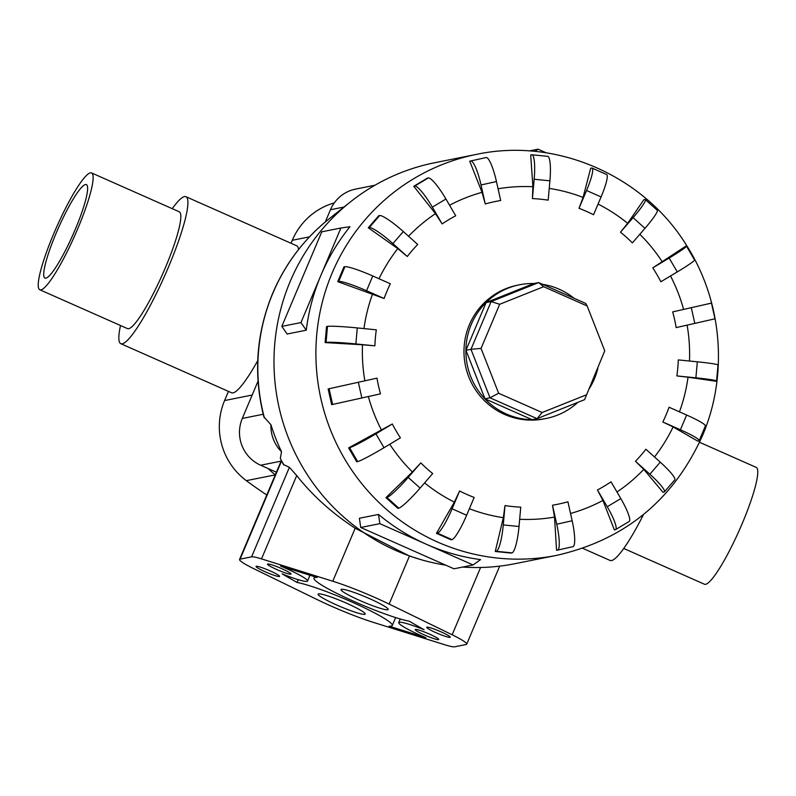 <?xml version="1.0" encoding="UTF-8"?>
<svg xmlns="http://www.w3.org/2000/svg" width="796" height="796" viewBox="0 0 796 796"><rect width="100%" height="100%" fill="white"/><g stroke="black" fill="none" stroke-linecap="round" stroke-linejoin="round"><path stroke-width="1.19" d="M172.264 208.681A80.376 12.607 113.9 0 1 185.936 196.712A80.376 12.607 113.9 0 1 168.414 267.197A80.376 12.607 113.9 0 1 120.823 343.693A80.376 12.607 113.9 0 1 120.504 325.524M185.936 196.712L296.709 245.785A80.376 12.607 113.9 0 1 298.57 249.506M56.118 233.258A51.113 8.02 113.9 0 1 86.386 184.612A51.113 8.02 113.9 0 1 75.242 229.437A51.113 8.02 113.9 0 1 44.974 278.083A51.113 8.02 113.9 0 1 56.118 233.258M699.555 442.287L756.2 467.381A63.889 10.02 113.9 0 1 742.27 523.41A63.889 10.02 113.9 0 1 704.44 584.224L623.736 548.464M91.56 172.931L179.259 211.786A63.889 10.02 113.9 0 1 165.329 267.814A63.889 10.02 113.9 0 1 127.499 328.619L39.8 289.764A63.889 10.02 -66.1 0 0 77.64 228.959A63.889 10.02 -66.1 0 0 91.56 172.931A63.889 10.02 -66.1 0 0 53.73 233.735A63.889 10.02 -66.1 0 0 39.8 289.764M666.143 414.696A154.553 151.718 78.7 0 0 669.068 407.244L686.63 415.024A25.562 2.776 -157.1 0 1 705.395 425.92L699.167 440.666A25.562 2.776 22.9 0 1 698.699 440.944L697.744 441.133L673.108 426.925L662.839 421.989A154.553 151.718 78.7 0 0 666.143 414.696M688.043 377.214L676.869 375.921A154.553 151.718 78.7 0 0 678.301 359.911L697.326 361.812A25.562 1.403 -174.9 0 1 718.002 365.036L716.569 381.045A25.562 1.403 5.1 0 1 716.111 381.264L688.043 377.214A166.573 163.518 78.7 0 1 679.456 411.85M711.465 303.107L714.977 318.818L676.182 327.604A154.553 151.718 78.7 0 0 672.68 311.893L711.465 303.107L672.68 311.893M686.45 246.113L694.56 259.993A25.562 1.612 -30.3 0 1 677.267 271.924L660.859 281.754A154.553 151.718 78.7 0 0 652.76 267.884L685.943 246.073A25.562 1.612 149.7 0 1 686.45 246.113A25.562 1.612 149.7 0 1 669.167 258.043L652.76 267.884M645.357 199.597L657.257 210.273A25.562 2.955 -48.1 0 1 644.969 228.343L632.382 242.87A154.553 151.718 78.7 0 0 620.482 232.193L627.666 223.318L643.865 199.706L644.82 199.517A25.562 2.955 131.9 0 1 645.357 199.597A25.562 2.955 131.9 0 1 633.069 217.656L620.482 232.193M592.115 168.095L606.652 174.533A25.562 4.01 -66.1 0 1 601.08 196.94L593.557 214.751A154.553 151.718 78.7 0 0 579.02 208.313L583.08 197.408L590.692 168.245L591.647 168.055A25.562 4.01 113.9 0 1 592.115 168.095A25.562 4.01 113.9 0 1 586.543 190.503L579.02 208.313M531.907 154.772L547.658 156.334A25.562 4.667 -84.3 0 1 549.907 180.811L548.175 200.154A154.553 151.718 78.7 0 0 532.424 198.582L532.892 186.732L530.693 154.971L531.648 154.782A25.562 4.667 95.7 0 1 531.907 154.772A25.562 4.667 95.7 0 1 534.156 179.249L532.424 198.582M486.097 157.538A25.562 4.876 -102.6 0 1 496.445 181.528L500.684 200.502A154.553 151.718 78.7 0 0 485.262 203.965L482.038 192.334L469.72 161.18L486.097 157.538L470.675 160.991A25.562 4.876 77.4 0 1 481.023 184.98L485.262 203.965M427.343 178.125L428.298 177.936A25.562 4.607 -120.9 0 1 445.939 199.01L455.72 215.776A154.553 151.718 78.7 0 0 442.138 223.915L435.482 213.656L413.761 186.274L427.343 178.135M379.642 215.557A25.562 3.881 -139.1 0 1 403.323 231.556L417.701 244.462A154.553 151.718 78.7 0 0 407.283 256.491L397.781 248.621L368.279 227.775L378.697 215.746L379.642 215.557L369.235 227.586A25.562 3.881 40.9 0 1 392.906 243.586L407.283 256.491M344.917 266.71A25.562 2.776 -157.1 0 1 372.777 275.973L390.329 283.754A154.553 151.718 78.7 0 0 387.035 291.047A154.553 151.718 78.7 0 0 384.11 298.5L337.733 281.645L343.962 266.899L344.917 266.71L338.688 281.456A25.562 2.776 22.9 0 1 366.548 290.719L384.11 298.5M533.907 283.535A68.157 66.904 78.7 0 0 519.47 284.789L517.559 285.177A68.157 66.904 78.7 0 0 469.381 324.738A68.157 66.904 78.7 0 0 479.013 394.637A68.157 66.904 78.7 0 0 544.275 418.835L546.195 418.457A68.157 66.904 78.7 0 0 577.886 402.328M476.665 154.344A204.463 200.701 78.7 0 0 332.121 273.048A204.463 200.701 78.7 0 0 361.016 482.734A204.463 200.701 78.7 0 0 556.822 555.329C624.82 539.788 673.317 500.037 702.301 436.069C728.509 375.244 722.46 301.604 686.729 245.675C643.884 175.518 556.404 137.3 476.665 154.344L434.755 162.722A204.463 200.701 78.7 0 0 350.459 201.886A204.463 200.701 78.7 0 0 290.212 281.426A204.463 200.701 78.7 0 0 422.039 559.966A204.463 200.701 78.7 0 0 445.79 565.17M349.961 226.741A204.463 200.701 78.7 0 0 320.927 275.287L340.897 228.004L349.961 226.741M589.139 388.866A68.157 66.904 78.7 0 0 594.373 378.886A68.157 66.904 78.7 0 0 597.895 368.15M574.055 298.261A68.157 66.904 78.7 0 0 542.573 284.311M519.47 284.789A68.157 66.904 78.7 0 0 471.292 324.36A68.157 66.904 78.7 0 0 480.923 394.259A68.157 66.904 78.7 0 0 546.195 418.457M318.569 593.896A25.562 2.776 22.9 0 1 344.588 602.353A25.562 2.776 22.9 0 1 365.195 614.064A25.562 2.776 22.9 0 1 364.727 614.343A25.562 2.776 22.9 0 1 338.708 605.875A25.562 2.776 22.9 0 1 318.111 594.174A25.562 2.776 22.9 0 1 318.569 593.896M341.524 589.309A25.562 2.776 22.9 0 1 367.543 597.766A25.562 2.776 22.9 0 1 388.15 609.477A25.562 2.776 22.9 0 1 387.682 609.756A25.562 2.776 22.9 0 1 361.663 601.288A25.562 2.776 22.9 0 1 341.056 589.587A25.562 2.776 22.9 0 1 341.524 589.309M415.432 629.427A12.776 1.393 22.9 0 1 428.447 633.656A12.776 1.393 22.9 0 1 438.745 639.516A12.776 1.393 22.9 0 1 438.516 639.656A12.776 1.393 22.9 0 1 425.502 635.417A12.776 1.393 22.9 0 1 415.204 629.566A12.776 1.393 22.9 0 1 415.432 629.427M426.915 627.129A12.776 1.393 22.9 0 1 439.919 631.367A12.776 1.393 22.9 0 1 450.228 637.218A12.776 1.393 22.9 0 1 449.989 637.357A12.776 1.393 22.9 0 1 436.984 633.128A12.776 1.393 22.9 0 1 426.676 627.268A12.776 1.393 22.9 0 1 426.915 627.129M256.262 566.284A12.776 1.393 22.9 0 1 269.267 570.523A12.776 1.393 22.9 0 1 279.575 576.374A12.776 1.393 22.9 0 1 279.336 576.513A12.776 1.393 22.9 0 1 266.332 572.284A12.776 1.393 22.9 0 1 256.033 566.424A12.776 1.393 22.9 0 1 256.262 566.284M267.735 563.996A12.776 1.393 22.9 0 1 280.749 568.225A12.776 1.393 22.9 0 1 291.047 574.075A12.776 1.393 22.9 0 1 290.819 574.215A12.776 1.393 22.9 0 1 277.804 569.986A12.776 1.393 22.9 0 1 267.506 564.135A12.776 1.393 22.9 0 1 267.735 563.996M258.043 381.165L242.302 418.437A35.561 34.905 78.7 0 0 260.65 465.232L276.411 472.207M374.976 185.219L355.593 189.1A35.561 34.905 78.7 0 0 330.459 209.736L325.285 221.984M586.105 394.945L542.146 412.517L498.634 393.244L481.053 348.409L499.689 304.281L543.638 286.709L587.149 305.982L604.741 350.817L584.592 399.652L537.061 418.656L542.146 412.517M484.963 398.806L465.949 350.32L470.973 349.315L489.998 397.801L484.963 398.806L532.027 419.661L537.061 418.656L489.998 397.801L498.634 393.244M465.949 350.32L486.107 302.589L491.132 301.585L470.973 349.315L481.053 348.409M486.107 302.589L533.638 283.585L538.673 282.58L491.132 301.585L499.689 304.281M587.149 305.982L585.727 303.435L538.673 282.58L543.638 286.709M584.592 399.652L604.741 350.817M424.099 629.745A30.666 3.333 -157.1 0 0 398.726 622.601A30.666 3.333 -157.1 0 0 425.741 637.636L389.125 626.154A54.944 5.97 -157.1 0 0 392.269 625.497A54.944 5.97 -157.1 0 0 355.185 603.517A54.944 5.97 -157.1 0 0 297.067 582.473L282.152 573.896A30.666 3.333 -157.1 0 0 307.535 581.04A30.666 3.333 -157.1 0 0 280.51 566.016L317.126 577.488A54.944 5.97 -157.1 0 0 313.982 578.145A54.944 5.97 -157.1 0 0 351.066 600.124A54.944 5.97 -157.1 0 0 409.194 621.178L424.099 629.745M298.241 579.687L297.067 582.473M264.411 417.9A190.493 186.99 78.7 0 1 272.948 292.988A190.493 186.99 78.7 0 1 329.086 218.88C304.122 238.899 285.326 263.695 272.7 293.266C256.173 333.425 253.227 374.637 263.884 416.885L270.939 424.736A194.164 190.602 78.7 0 0 281.515 451.71L280.331 458.486L283.416 464.506L289.406 467.312L296.719 475.57C312.679 495.719 332.161 513.271 355.175 528.226L409.452 556.026L422.039 559.966M251.586 556.842A30.666 3.333 22.9 0 1 261.516 558.892L332.778 581.239A54.944 5.97 22.9 0 1 389.154 604.094L452.158 634.79A30.666 3.333 22.9 0 1 466.705 644.183A30.666 3.333 22.9 0 1 466.148 644.511L454.665 646.81A30.666 3.333 22.9 0 1 444.735 644.75L373.473 622.412A54.944 5.97 22.9 0 1 317.106 599.557L254.103 568.851A30.666 3.333 22.9 0 1 239.546 559.469A30.666 3.333 22.9 0 1 240.103 559.13L251.586 556.842L289.406 467.312M239.546 559.469L280.58 462.337A30.666 3.333 22.9 0 1 281.137 462.008L281.913 461.849M462.585 567.06A204.463 200.701 78.7 0 0 514.913 563.707L556.822 555.329M378.528 514.425A204.463 200.701 78.7 0 0 426.457 544.305L379.831 523.659L378.528 514.425L359.404 518.246L360.707 527.479L453.949 568.792L473.083 564.961L426.457 544.305A204.463 200.701 78.7 0 0 480.545 559.618L473.083 564.961M379.831 523.659L360.707 527.479M320.927 275.287A204.463 200.701 78.7 0 0 306.261 330.191L300.958 322.569L320.927 275.287M340.897 228.004L321.773 231.825L281.824 326.39L287.137 334.022L306.261 330.191M300.958 322.569L281.824 326.39M534.912 151.419L538.016 149.19L546.265 152.842M538.016 149.19L529.231 150.951M664.391 491.868L674.809 479.839A25.562 3.881 -139.1 0 0 660.272 462.158L645.894 449.252A154.553 151.718 78.7 0 1 635.477 461.282L649.854 474.187A25.562 3.881 40.9 0 1 664.391 491.868A25.562 3.881 40.9 0 1 663.963 492.097L663.008 492.286L643.775 469.391L635.477 461.282M614.363 529.907L602.91 500.465L597.458 489.968A154.553 151.718 78.7 0 0 611.039 481.829L620.82 498.595A25.562 4.607 -120.9 0 1 629.178 521.47L615.597 529.609A25.562 4.607 59.1 0 1 615.318 529.718L614.363 529.907M552.494 505.231L556.732 524.216A25.562 4.876 77.4 0 1 557.538 550.116A25.562 4.876 77.4 0 1 557.518 550.116L556.563 550.305L554.513 517.101L552.494 505.231A154.553 151.718 78.7 0 0 567.916 501.779L572.155 520.763A25.562 4.876 -102.6 0 1 572.961 546.653A25.562 4.876 -102.6 0 1 572.941 546.663L557.558 550.106M511.012 553.061L495.261 551.489L503.331 517.679L505.002 505.589A154.553 151.718 78.7 0 0 520.753 507.151L519.022 526.494A25.562 4.667 -84.3 0 1 511.967 552.872L511.012 553.061M451.004 539.788L436.467 533.35L454.357 502.127L459.62 490.993A154.553 151.718 78.7 0 0 474.157 497.43L466.635 515.241A25.562 4.01 -66.1 0 1 451.959 539.598L451.014 539.788M397.841 508.336L385.941 497.649L412.398 471.988L420.785 462.874A154.553 151.718 78.7 0 0 432.686 473.55L420.109 488.087A25.562 2.955 -48.1 0 1 398.796 508.137L397.841 508.336M356.707 461.77L348.608 447.889L392.319 423.989A154.553 151.718 78.7 0 0 400.418 437.86L384.01 447.7A25.562 1.612 -30.3 0 1 357.663 461.58L356.707 461.77M331.653 404.657L328.141 388.945L376.986 378.14A154.553 151.718 78.7 0 0 380.498 393.851L331.653 404.657M362.498 344.777L325.116 342.588L326.539 326.579L327.494 326.39L326.061 342.399A25.562 1.403 5.1 0 1 355.852 343.932L374.876 345.832L362.498 344.777A166.573 163.518 78.7 0 0 364.857 380.846M597.458 489.968L607.239 506.734A25.562 4.607 59.1 0 1 615.597 529.609M505.002 505.589L503.271 524.932A25.562 4.667 95.7 0 1 496.216 551.3L495.261 551.489M459.62 490.993L452.098 508.793A25.562 4.01 113.9 0 1 437.422 533.161L436.477 533.35M420.785 462.874L408.209 477.401A25.562 2.955 131.9 0 1 386.896 497.46L385.941 497.649M392.319 423.989L375.911 433.82A25.562 1.612 149.7 0 1 349.563 447.7L348.608 447.889M376.986 378.14L328.141 388.945M325.116 342.588L326.061 342.399M327.494 326.39A25.562 1.403 -174.9 0 1 357.285 327.922L376.309 329.823A154.553 151.718 78.7 0 0 374.876 345.832M337.733 281.645L338.688 281.456M368.279 227.775L369.235 227.586M413.761 186.274L414.716 186.085A25.562 4.607 59.1 0 1 432.357 207.149L442.138 223.915M469.72 161.18L470.675 160.991M676.869 375.921L695.893 377.821A25.562 1.403 5.1 0 1 716.569 381.045M662.839 421.989L680.401 429.77A25.562 2.776 22.9 0 1 699.167 440.666M281.515 451.71A35.561 34.905 -101.3 0 1 270.939 424.736M275.326 474.764A66.446 65.232 -101.3 0 1 268.123 468.536M582.702 548.315L610.064 560.444A80.376 12.607 -66.1 0 0 643.556 514.465M257.735 360.658A80.376 12.607 113.9 0 1 231.596 392.766L120.823 343.693M228.462 391.383L224.591 400.557A66.446 65.232 78.7 0 0 246.332 480.655A438.566 430.507 78.7 0 0 266.789 494.973M334.28 202.91A66.446 65.232 78.7 0 0 292.291 240.283L291.028 243.268M689.475 361.026A166.573 163.518 78.7 0 0 687.117 325.156M683.605 309.425A166.573 163.518 78.7 0 0 670.511 275.973M662.312 261.914A166.573 163.518 78.7 0 0 639.835 234.263M627.666 223.318A166.573 163.518 78.7 0 0 598.065 204.084M583.08 197.408A166.573 163.518 78.7 0 0 549.23 188.393M532.892 186.732A166.573 163.518 78.7 0 0 498.067 188.781M482.038 192.334A166.573 163.518 78.7 0 0 449.571 205.249M435.482 213.656A166.573 163.518 78.7 0 0 408.537 236.243M397.781 248.621A166.573 163.518 78.7 0 0 379.015 278.739M296.719 475.57L261.516 558.892M281.137 462.008L240.103 559.13M355.175 528.226L332.778 581.239M409.452 556.026L389.154 604.094M480.585 567.488L452.158 634.79M280.331 458.486A190.493 186.99 78.7 0 0 283.943 465.003M649.854 474.187L660.272 462.158M654.491 456.974A166.573 163.518 78.7 0 0 673.108 426.925M616.98 491.998A166.573 163.518 78.7 0 0 643.775 469.391M570.523 513.48A166.573 163.518 78.7 0 0 602.91 500.465M519.669 519.281A166.573 163.518 78.7 0 0 554.513 517.101M469.371 508.753A166.573 163.518 78.7 0 0 503.331 517.679M424.596 482.903A166.573 163.518 78.7 0 0 454.357 502.127M389.771 444.248A166.573 163.518 78.7 0 0 412.398 471.988M368.369 396.567A166.573 163.518 78.7 0 0 381.563 430.198M372.637 293.804A166.573 163.518 78.7 0 0 363.951 328.589M607.239 506.734L620.82 498.595M556.732 524.216L572.155 520.763M503.271 524.932L519.022 526.494M496.216 551.3L511.967 552.872M452.098 508.793L466.635 515.241M437.422 533.161L451.959 539.598M408.209 477.401L420.109 488.087M386.896 497.46L398.796 508.137M375.911 433.82L384.01 447.7M349.563 447.7L357.663 461.58M358.359 382.309L361.872 398.03M329.096 388.756L332.609 404.467M357.285 327.922L355.852 343.932M372.777 275.973L366.548 290.719M403.323 231.556L392.906 243.586M445.939 199.01L432.357 207.149M428.298 177.936L414.716 186.085M496.445 181.528L481.023 184.98M549.907 180.811L534.156 179.249M601.08 196.94L586.543 190.503M644.969 228.343L633.069 217.656M677.267 271.924L669.167 258.043M694.818 323.425L691.306 307.714M695.893 377.821L697.326 361.812M680.401 429.77L686.63 415.024M330.459 209.736L343.981 207.04M242.302 418.437L263.217 414.258M260.65 465.232L281.476 461.063M252.183 395.035L224.591 400.557M309.515 236.84L292.291 240.283M275.287 474.864L246.332 480.655M329.086 218.88L350.459 201.886M400.259 618.98L398.726 622.601M395.622 617.567L392.269 625.497M309.972 575.249L307.535 581.04M314.599 576.692L313.982 578.145M499.669 566.145L466.705 644.183M557.538 550.116L572.961 546.653"/></g></svg>
